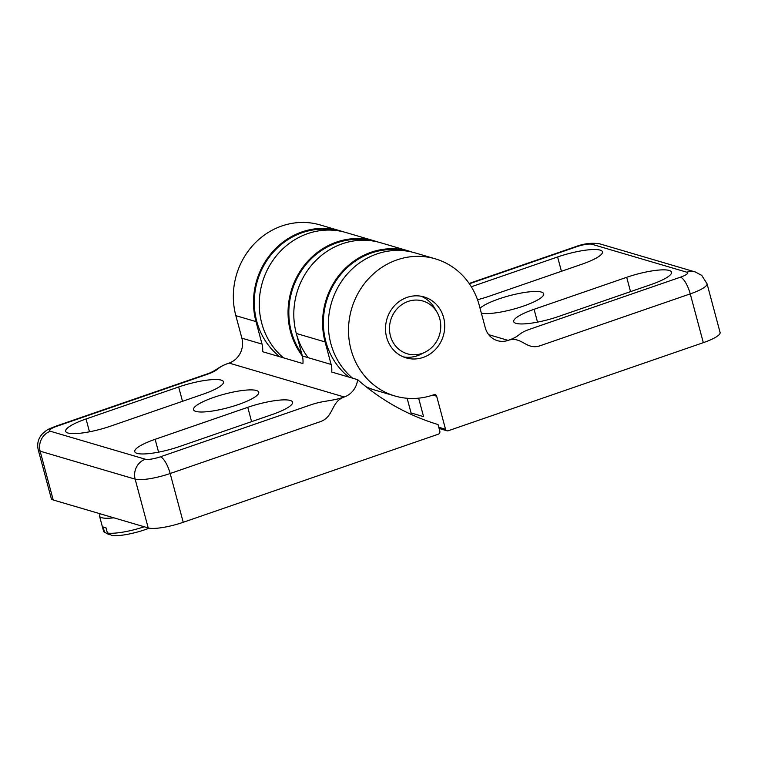 <?xml version="1.0" encoding="UTF-8"?>
<svg xmlns="http://www.w3.org/2000/svg" width="758" height="758" viewBox="0 0 758 758"><rect width="100%" height="100%" fill="white"/><g stroke="black" fill="none" stroke-linecap="round" stroke-linejoin="round"><path stroke-width="1.14" d="M302.309 355.862A71.489 66.192 -73.6 0 1 299.903 271.601A71.489 66.192 -73.6 0 1 374.85 241.035A71.489 66.192 -73.6 0 1 377.711 241.954M374.85 241.035L346.065 232.564A71.489 66.192 106.4 0 0 267.347 269.801A71.489 66.192 106.4 0 0 283.53 357.852A71.489 66.192 106.4 0 1 265.423 273.979A71.489 66.192 106.4 0 1 337.746 230.726L331.862 229.854A70.655 65.415 106.4 0 0 259.966 273.591A70.655 65.415 106.4 0 0 279.854 356.772M448.262 430.752A2.378 2.208 -73.6 0 1 445.524 429.236L436.674 396.216A2.378 2.208 106.4 0 0 433.908 394.71A71.489 66.192 -73.6 0 1 394.937 395.989A71.489 66.192 -73.6 0 1 351.636 308.724A71.489 66.192 -73.6 0 1 435.31 258.838A71.489 66.192 -73.6 0 1 479.245 305.266L485.281 327.778A19.86 18.381 106.4 0 0 497.485 340.683A19.86 18.381 106.4 0 0 508.116 340.389C521.58 335.737 526.289 350.518 540.066 345.752L690.254 293.886A27.8 5.78 -15 0 0 707.034 283.719L720.1 332.506A27.8 5.78 -15 0 1 703.32 342.663L448.262 430.752M418.634 398.177L423.58 416.644L411.063 412.958M469.382 283.776L576.829 246.672A11.91 2.482 165 0 1 591.837 244.247L686.843 272.217A11.91 2.482 165 0 1 680.476 277.182L530.287 329.048C516.501 333.814 521.58 335.737 508.116 340.389L488.702 334.676M480.041 308.222A33.759 7.021 165 0 1 509.954 295.563A33.759 7.021 165 0 1 541.373 292.067A33.759 7.021 165 0 1 543.704 293.791A33.759 7.021 165 0 1 518.879 307.587A33.759 7.021 165 0 1 481.349 313.12M471.324 286.761L557.594 256.962A33.759 7.021 165 0 1 602.439 251.827A33.759 7.021 165 0 1 582.068 264.163L489.45 296.151A33.759 7.021 165 0 1 477.521 299.732M651.169 284.506L558.551 316.493A33.759 7.021 165 0 1 513.706 321.629A33.759 7.021 165 0 1 534.077 309.292L626.695 277.305A33.759 7.021 165 0 1 671.541 272.169A33.759 7.021 165 0 1 651.169 284.506M443.62 317.574A31.77 29.42 -73.6 0 1 435.717 349.173A31.77 29.42 -73.6 0 1 406.155 357.89A31.77 29.42 -73.6 0 1 386.902 319.109A31.77 29.42 -73.6 0 1 424.101 296.937A31.77 29.42 -73.6 0 1 443.62 317.574M435.31 258.838L415.157 252.907A71.489 66.192 106.4 0 0 336.448 290.143A71.489 66.192 106.4 0 0 352.631 378.195A71.489 66.192 106.4 0 1 334.524 294.312A71.489 66.192 106.4 0 1 406.838 251.069L400.963 250.197A70.655 65.415 106.4 0 0 329.067 293.933A70.655 65.415 106.4 0 0 348.955 377.114M366.142 386.798L366.796 387.092A71.489 66.192 106.4 0 1 366.133 386.779A71.489 66.192 106.4 0 0 374.784 390.057L394.937 395.989M437.034 312.23A27.515 25.478 -73.6 0 1 439.801 318.891A27.515 25.478 -73.6 0 1 425.314 352.044A27.515 25.478 -73.6 0 1 392.085 340.437A27.515 25.478 -73.6 0 1 402.82 303.977A27.515 25.478 -73.6 0 1 437.034 312.23L434.666 308.184A31.77 29.42 106.4 0 0 421.173 296.245M403.322 356.885A31.77 29.42 106.4 0 0 421.126 354.157L425.314 352.044M148.217 527.938L53.212 499.967L40.136 451.181A15.89 14.705 -73.6 0 1 50.369 431.255A11.91 2.482 165 0 1 56.736 426.29A15.89 5.012 -109.1 0 0 55.571 426.29C46.854 429.871 47.925 429.066 42.334 433.908C38.241 438.427 36.877 443.714 38.222 449.769A27.8 5.78 -15 0 0 40.136 451.181L135.151 479.151L148.217 527.938A27.8 5.78 -15 0 0 183.228 522.29L438.295 434.201A2.378 2.208 -73.6 0 0 439.82 431.207L438.039 424.546A250.206 231.654 -73.6 0 1 357.615 379.663L331.701 372.036A19.86 18.381 106.4 0 0 331.123 364.446L325.097 341.934A71.489 66.192 -73.6 0 1 342.881 270.814A71.489 66.192 -73.6 0 1 409.405 251.211L380.611 242.731A71.489 66.192 106.4 0 0 314.087 262.344A71.489 66.192 106.4 0 0 296.302 333.454L302.338 355.966A19.86 18.381 -73.6 0 1 302.906 363.556L262.6 351.693A19.86 18.381 106.4 0 0 262.031 344.104L255.996 321.591A71.489 66.192 -73.6 0 1 273.78 250.472A71.489 66.192 -73.6 0 1 340.304 230.868A71.489 66.192 -73.6 0 1 343.166 231.787M409.405 251.211A71.489 66.192 -73.6 0 1 412.257 252.13M183.228 522.29L170.162 473.513L320.34 421.647C334.145 416.872 330.791 401.636 344.255 396.984A19.86 18.381 106.4 0 0 357.615 379.663M407.131 398.272L411.49 414.541M56.736 426.29L206.925 374.424C220.701 369.667 215.623 367.734 229.096 363.082L344.255 396.984C330.791 401.636 324.367 400.167 310.553 404.943L160.383 456.809A11.91 2.482 165 0 1 145.375 459.225L50.369 431.255M38.222 449.769L51.298 498.546A27.8 5.78 -15 0 0 53.212 499.967M195.839 411.404A33.759 7.021 165 0 1 193.508 409.69A33.759 7.021 165 0 1 224.292 394.169A33.759 7.021 165 0 1 258.724 392.208A33.759 7.021 165 0 1 233.237 406.212A33.759 7.021 165 0 1 195.839 411.404M272.226 414.522L179.608 446.509A33.759 7.021 165 0 1 134.763 451.645A33.759 7.021 165 0 1 155.134 439.308L247.762 407.321A33.759 7.021 165 0 1 292.597 402.185A33.759 7.021 165 0 1 272.226 414.522M86.042 418.966L178.661 386.978A33.759 7.021 165 0 1 223.506 381.843A33.759 7.021 165 0 1 203.135 394.179L110.516 426.167A33.759 7.021 165 0 1 65.671 431.302A33.759 7.021 165 0 1 86.042 418.966L89.482 431.804M340.304 230.868L320.151 224.936A71.489 66.192 106.4 0 0 253.627 244.54A71.489 66.192 106.4 0 0 235.842 315.66L241.878 338.172A19.86 18.381 -73.6 0 1 229.096 363.082C217.745 366.749 216.646 371.041 205.844 374.386L55.561 426.29M301.731 353.702A70.655 65.415 106.4 0 1 298.775 275.021A70.655 65.415 106.4 0 1 366.408 240.03L372.292 240.902A71.489 66.192 106.4 0 0 303.295 277.314A71.489 66.192 106.4 0 0 308.165 357.681M109.938 534.437L109.124 534.722L104.528 532.211A31.77 6.604 165 0 1 103.552 531.093L99.525 516.084A31.77 6.604 -15 0 0 103.382 518.046A31.77 6.604 -15 0 0 113.871 517.818M104.528 532.211L103.116 526.952A31.77 6.604 -15 0 0 105.997 527.805L107.409 533.054L112.004 535.565A27.8 5.78 -15 0 0 149.203 528.165M100.302 513.829L99.867 514.54A31.77 6.604 -15 0 0 99.525 516.084M144.257 526.772A31.77 6.604 165 0 1 107.409 533.054M445.524 429.236L438.759 427.247M432.837 395.089L436.674 396.216M576.829 246.672A15.89 5.012 70.9 0 0 575.663 246.663C584.333 243.394 592.557 242.513 600.345 244.019L695.351 271.989A15.89 14.705 106.4 0 0 686.843 272.217M680.476 277.182A15.89 5.012 70.9 0 1 690.254 293.886L703.32 342.663M600.345 244.019A15.89 14.705 106.4 0 0 591.837 244.247M557.594 256.962L561.441 271.288M626.695 277.305L630.533 291.631M534.077 309.292L537.517 322.131M325.097 341.934L296.302 333.454M160.383 456.809A15.89 5.012 -109.1 0 1 170.162 473.513A27.8 5.78 -15 0 1 135.151 479.151A15.89 14.705 -73.6 0 1 145.375 459.225M247.762 407.321L251.599 421.647M155.134 439.308L158.583 452.147M178.661 386.978L182.498 401.314M255.996 321.591L235.842 315.66M331.123 364.446L302.338 355.966M262.031 344.104L241.878 338.172M439.09 428.459L446.993 430.79M695.351 271.989L701.719 275.381L707.034 283.719M575.654 246.663L469.155 283.445"/></g></svg>
